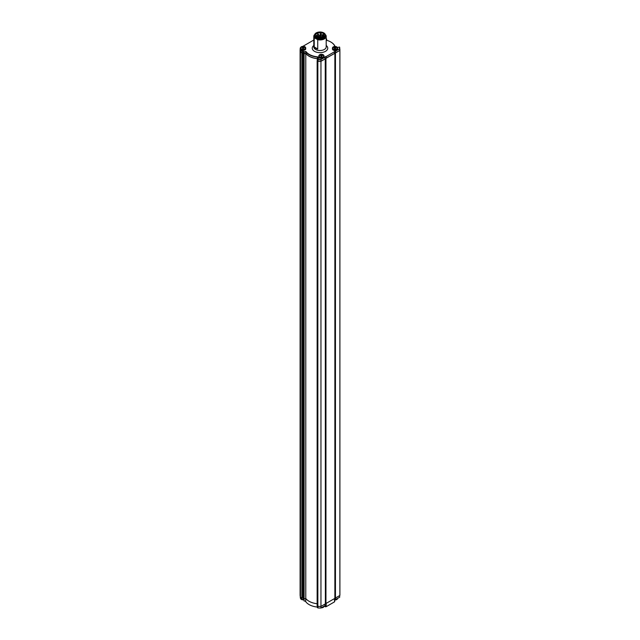 <?xml version="1.0" encoding="UTF-8"?>
<svg xmlns="http://www.w3.org/2000/svg" width="640" height="640" viewBox="0 0 640 640"><rect width="100%" height="100%" fill="white"/><g stroke="black" fill="none" stroke-linecap="round" stroke-linejoin="round"><path stroke-width="0.96" d="M321.184 59.432L320.968 59.728A19.736 11.392 180 0 1 317.928 59.68L317.368 59.232L318.024 59.4A19.528 11.272 0 0 0 321.184 59.432L325.008 57.232L325.008 58.92L320.968 61.248A19.736 11.392 180 0 1 317.928 61.2L317.512 60.544M318.024 59.4L317.928 61.2M300.776 50.328L300.584 50.552A19.792 11.424 180 0 1 300.208 48.352A19.792 11.424 180 0 1 300.216 48.04L300.432 47.752A19.584 11.304 0 0 0 300.776 50.328L301.976 51.016L303.152 50.84A17.464 10.08 0 0 0 303.72 51.832L305.944 51.512A15.192 8.768 0 0 0 317.52 56.832L319.416 57.928L317.288 58.68A15.504 8.952 180 0 1 309.04 56.2A15.504 8.952 180 0 1 305.776 53.432L304.096 53.824L304.096 598.88L303.424 598.72A17.824 10.288 180 0 1 302.888 597.816L301.88 597.968L300.488 597.168A19.896 11.488 180 0 1 300.104 594.928L300.104 49.872A19.896 11.488 180 0 1 300.112 49.536L300.208 49.48M317.52 56.832L317.424 57.112A15.4 8.888 180 0 1 309.112 54.632A15.4 8.888 180 0 1 305.832 51.832L303.528 52.048A17.672 10.2 180 0 1 303.008 51.152L301.912 51.32L300.584 50.552L300.584 52.072A19.792 11.424 180 0 1 300.208 49.872L300.208 48.352M319.12 58.096L317.424 57.112L317.424 58.632A15.4 8.888 180 0 1 309.112 56.152A15.4 8.888 180 0 1 305.832 53.352L303.528 53.56A17.672 10.2 180 0 1 303.008 52.672L301.912 52.84L300.584 52.072M305.944 51.512L305.832 53.352M303.152 50.84L303.008 52.672M301.976 51.016L301.912 52.84M326.2 39.32L326.264 38.768A17.464 10.08 0 0 0 326.2 38.752M326.52 38.896L326.2 39.792M334.904 46.472A15.192 8.768 0 0 0 330.744 41.976L330.888 42.064A15.4 8.888 180 0 1 335.048 46.472M330.888 42.064L330.744 41.976A15.192 8.768 0 0 0 326.2 40.176M339.432 47.04L339.632 47.152A19.736 11.392 180 0 1 339.736 48.352A19.736 11.392 180 0 1 339.712 48.904L339.496 48.864A19.528 11.272 0 0 0 339.432 47.04L337.448 47.52M326.176 56.552L326.176 58.24L334.504 53.432L334.504 51.744L326.176 56.552A1.032 0.6 0 0 0 324.992 57.144A1.032 0.6 0 0 0 325.008 57.232M326.176 58.24A1.032 0.6 0 0 0 325.008 58.752M339.496 48.864L335.672 51.072A1.032 0.6 0 0 0 334.496 51.664A1.032 0.6 0 0 0 334.504 51.744M335.672 51.072L335.672 52.76A1.032 0.6 0 0 0 334.504 53.264M325.304 34.6L325.768 35.056A6.2 3.576 180 0 1 326.2 36.368A6.2 3.576 180 0 1 317.736 39.696L314.232 37.68A6.2 3.576 180 0 1 313.8 36.368A6.2 3.576 180 0 1 314.736 34.472M314.232 46.96L317.736 48.984A6.2 3.576 180 0 1 315.616 48.184A6.2 3.576 180 0 1 314.232 46.96L314.232 37.68M317.736 39.696L317.736 48.984M314.648 34.848A5.68 3.28 0 0 0 315.984 38.264A5.68 3.28 0 0 0 323.032 38.72A5.68 3.28 0 0 0 325.352 34.848M339.736 48.352L339.736 49.872A19.736 11.392 180 0 1 339.712 50.424L335.672 52.76M339.712 50.424L339.712 48.904M302.824 46.368L313.8 40.032M320.968 61.248L320.968 59.728M324.272 35.312A4.288 2.472 0 0 0 324.232 35.136L322.848 35.736M323.184 35.888L324.056 35.912M325.376 35.104L325.376 35.944A5.376 3.104 180 0 1 320 39.048A5.376 3.104 180 0 1 314.624 35.944L314.624 35.104A5.376 3.104 180 0 1 320 32A5.376 3.104 180 0 1 325.376 35.104A5.376 3.104 180 0 1 320 38.208A5.376 3.104 180 0 1 314.624 35.104M315.712 35.104A4.288 2.472 0 0 0 320 37.576A4.288 2.472 0 0 0 324.288 35.104A4.288 2.472 0 0 0 320 32.624A4.288 2.472 0 0 0 315.712 35.104M323.304 35.144L323.304 34.656L322.272 34.656L322.272 37.2L322.28 36.208L323.32 36.208L322.28 36.208M320.52 36.744L320.52 35.44L319.48 35.44L319.48 37.56M323.32 36.672L323.32 36.208M321.224 37.472L320.192 37.576M318.592 37.44L318.592 36.848L317.56 37.136M317.416 37.08L317.416 35.448L316.384 35.448L316.384 36.432M318.568 36.696L318.568 34.048L317.536 34.048L317.536 37.128M321.192 37.024L321.192 33.696L320.16 33.696L320.16 34.992M305.728 598.504L305.728 601.64A1.912 1.104 0 0 0 305.304 601.272A1.912 1.104 0 0 0 304.024 600.952L304.024 599.264A1.912 1.104 0 0 0 303.424 599.304L301.928 599.552L300.632 598.808A19.736 11.392 180 0 1 300.264 596.616L300.264 596.36M339.712 597.176L339.736 596.616A19.736 11.392 180 0 1 339.712 597.176L335.672 599.512A1.032 0.6 0 0 0 334.728 599.72L334.728 601.408A1.032 0.6 180 0 0 334.504 601.704M317.144 605.352A15.4 8.888 180 0 1 317.088 605.344L317.368 606.872M324.2 606.128L325.376 606.808A1.032 0.6 180 0 1 326.176 606.68L334.504 601.872L334.504 598.576M325.008 605.496A1.032 0.6 0 0 1 325.376 605.12L325.376 606.808M325.008 604.064L325.008 605.664L320.968 608A19.736 11.392 180 0 1 317.928 607.952L317.512 607.288M335.672 597.904L335.672 599.512M326.176 603.392L326.176 606.68M305.728 601.64A15.4 8.888 0 0 0 317.088 607.032M325.952 58.456L325.952 603.512L334.872 598.368L334.872 53.304L325.248 58.624L325.368 603.856L320.952 606.4L320.968 608M317.928 606.352L317.928 607.952M301.928 597.96L301.928 599.552M300.632 597.248L300.632 598.808M303.424 599.304L303.424 53.656L304.096 53.824M339.736 48.608L339.776 48.632A19.896 11.488 180 0 1 339.896 49.872A19.896 11.488 180 0 1 339.872 50.416L335.456 52.968L335.456 598.032L334.872 598.032M335.456 52.968L334.872 53.304M325.368 603.512L325.952 603.512M325.368 58.792L320.952 61.336L320.952 606.4A19.896 11.488 180 0 1 317.856 606.352L317.296 605.608M317.368 60.504L317.296 606.024M303.424 53.656A17.824 10.288 180 0 1 302.888 52.752L301.88 52.904L300.488 52.104A19.896 11.488 180 0 1 300.104 49.872M320.952 61.336A19.896 11.488 180 0 1 317.856 61.288L317.296 60.96M339.896 49.872L339.896 594.928A19.896 11.488 180 0 1 339.872 595.48L335.456 598.032M317.144 603.728A15.504 8.952 180 0 1 309.04 601.256A15.504 8.952 180 0 1 305.776 598.488L304.096 598.88M300.488 597.168L300.488 52.104M301.88 597.968L301.88 52.904M302.888 597.816L302.888 52.752M305.776 598.488L305.776 53.432M317.288 60.544L317.288 58.68M317.856 606.352L317.856 61.288M339.872 595.48L339.872 50.416M334.44 48.512L334.344 47.344A4.112 2.416 120.8 0 0 333.856 47.744A4.08 1.024 -138.4 0 1 334.12 47.888A4.08 1.024 -138.4 0 1 334.392 48.056A4.112 2.416 -59.2 0 1 334.88 47.664L335.128 47.664A4.112 2.336 60.8 0 1 335.6 48.072A4.08 1.096 139.8 0 1 336.152 47.76A4.112 2.336 -119.2 0 0 335.68 47.36L335.688 47.208A4.112 2.416 -59.2 0 1 336.176 47.064A4.08 3.128 90.4 0 0 335.912 46.888A4.08 3.128 90.4 0 0 335.64 46.744L335.28 47.776M334.992 48.168L334.904 46.888A4.112 2.336 -119.2 0 0 334.432 46.736A4.08 3.2 -89.4 0 0 333.88 47.04A4.112 2.336 60.8 0 1 334.352 47.2L334.344 47.344M334.352 47.2L334.44 48.472M335.64 46.744A4.112 2.416 120.8 0 0 335.152 46.896L335.056 48.168M335.592 48.48L335.688 47.208M335.68 47.36L335.592 48.52M332.648 47.472A2.584 1.488 0 0 0 332.432 48.072L332.432 49A2.584 1.488 0 0 0 334.008 50.376A2.584 1.488 0 0 0 336.816 50.072A2.584 1.488 0 0 0 337.6 49L337.6 48.072A2.584 1.488 0 0 0 337.384 47.472M334.432 46.736L334.768 47.744M321.808 56.096L321.984 55.344A4.112 3.36 0 0 1 322.664 55.472A4.08 1.048 112.2 0 0 322.664 55.024A4.112 3.36 180 0 0 321.984 54.904L321.808 54.536A4.08 4.032 -0 0 0 321.04 54.536L321.04 56.096M321.984 54.904L321.856 56.12M321 56.12L320.864 54.904A4.112 3.36 180 0 0 320.184 55.024L320.424 55.416M320.184 55.024A4.08 1.048 -112.2 0 0 320.184 55.472A4.112 3.36 0 0 1 320.864 55.344L320.864 54.904M319.056 55.32A2.584 1.488 0 0 0 318.84 55.92L318.84 56.848A2.584 1.488 0 0 0 321.424 58.344A2.584 1.488 0 0 0 324.008 56.848L324.008 55.92A2.584 1.488 0 0 0 323.792 55.32M321.808 55.448L321.808 55.968A4.08 1.928 180 0 0 321.424 55.952A4.08 1.928 180 0 0 321.04 55.968L321.04 55.448M302.68 48.576L302.648 47.432A4.112 0.68 96.8 0 0 302.512 47.944A4.08 1.872 -168.3 0 1 303.264 48.032A4.112 0.68 -83.2 0 1 303.4 47.52L303.608 47.44A4.112 3.288 19.7 0 1 304.272 47.648A4.08 0.448 118.1 0 0 304.36 47.416A4.08 0.448 118.1 0 0 304.432 47.216L304.176 47.608M300.704 47.504A2.488 1.432 0 0 0 302.64 49.2A2.488 1.432 0 0 0 305.576 48.08A2.488 1.432 0 0 0 303.984 46.448A2.488 1.432 0 0 0 303.64 46.392A2.488 1.432 0 0 0 302.296 46.448A2.488 1.432 0 0 0 300.704 47.504A4.136 3.304 19.7 0 1 301.92 47.128A4.08 1.656 -106.5 0 0 301.848 47.36A4.112 3.288 19.7 0 1 302.512 47.312L302.648 47.432M304.432 47.216A4.112 3.288 -160.3 0 0 303.768 47.008L303.64 48.216M303.6 48.184L303.624 46.888A4.112 0.68 -83.2 0 1 303.768 46.632A4.08 3.976 51.9 0 0 303.016 46.544L302.88 47.976M302.8 48.112L302.664 46.88A4.112 3.288 -160.3 0 0 302 46.928L302.224 47.32M302.88 46.8L302.848 48.096M300.768 47.36A2.584 1.488 0 0 0 300.552 47.952L300.552 48.888A2.584 1.488 0 0 0 302.616 50.344A2.584 1.488 0 0 0 305.72 48.888L305.72 47.952A2.584 1.488 0 0 0 305.504 47.36M317.664 59.192L317.512 60.96M304.128 51.936L304.208 53.736M303.72 51.832L303.528 53.56M326.44 39.008L326.624 40.288M313.8 36.368L313.8 46.912A6.2 3.576 0 0 0 315.616 49.448A6.2 3.576 0 0 0 322.376 50.224A6.2 3.576 0 0 0 326.2 46.912L326.2 36.368M326.2 45.496A7.752 4.472 180 0 1 325.08 51.56A7.752 4.472 180 0 1 314.52 51.344A7.752 4.472 180 0 1 313.8 45.496M323.408 35.912L323.408 36.6M317.512 606.152L317.512 607.712M336.8 46.912A2.488 1.432 0 0 0 335.864 46.56A4.136 4.136 0 0 0 334.168 46.56L332.432 48.072A2.584 1.488 0 0 0 334.008 49.448A2.584 1.488 0 0 0 336.816 49.144A2.584 1.488 0 0 0 337.6 48.072L335.864 46.56A2.488 1.432 0 0 0 334.168 46.56A2.488 1.432 0 0 0 333.288 46.88A2.488 1.432 0 0 0 333.232 48.904A2.488 1.432 0 0 0 336.744 48.936A2.488 1.432 0 0 0 336.8 46.912A4.136 2.424 120.8 0 0 335.912 46.888M337.384 598.968A2.488 1.432 180 0 1 335.864 599.88A2.488 1.432 180 0 1 335.016 599.968L335.016 599.968A2.488 1.432 180 0 1 334.728 599.96A4.136 4.136 0 0 0 335.864 599.88L337.6 598.376M337.6 598.4A2.584 1.488 180 0 1 334.728 599.856M323.792 606.816A2.488 1.432 180 0 1 322.272 607.728A2.488 1.432 180 0 1 321.424 607.816L321.424 607.816A2.488 1.432 180 0 1 321.288 607.816A4.136 4.136 0 0 0 322.272 607.728L324.008 606.224A2.584 1.488 180 0 1 321.464 607.712M300.552 598.256L302.296 599.768A4.136 4.136 0 0 0 303.984 599.768L304.024 599.76A2.488 1.432 180 0 1 303.984 599.768A2.488 1.432 180 0 1 303.136 599.856L303.136 599.856A2.488 1.432 180 0 1 302.296 599.768A2.488 1.432 180 0 1 300.8 598.912M304.024 599.656A2.584 1.488 180 0 1 300.824 598.92M321.424 57.192A2.488 1.432 0 0 0 323.912 55.752A2.488 1.432 0 0 0 322.272 54.408A2.488 1.432 0 0 0 321.424 54.32A2.488 1.432 0 0 0 320.576 54.408A2.488 1.432 0 0 0 318.944 55.752A2.488 1.432 0 0 0 321.424 57.192L321.424 55.952M318.84 55.92A2.584 1.488 0 0 0 321.424 57.408A2.584 1.488 0 0 0 324.008 55.92L322.272 54.408A4.136 4.136 0 0 0 320.576 54.408L318.84 55.92M302.616 49.416A2.584 1.488 0 0 0 305.72 47.952L303.984 46.448A4.136 4.136 0 0 0 302.296 46.448L300.552 47.952A2.584 1.488 0 0 0 302.616 49.416M326.672 40.304L326.672 39.104M317.368 60.752L317.368 59.232M323.304 34.656L322.272 34.656M320.52 35.44L319.48 35.44M321.224 37.184L320.192 37.184M318.592 36.848L317.56 36.848M317.416 35.448L316.384 35.448M318.568 34.048L317.536 34.048M321.192 33.696L320.16 33.696M317.368 606.064L317.368 607.504M317.144 605.816L317.144 60.752"/></g></svg>
